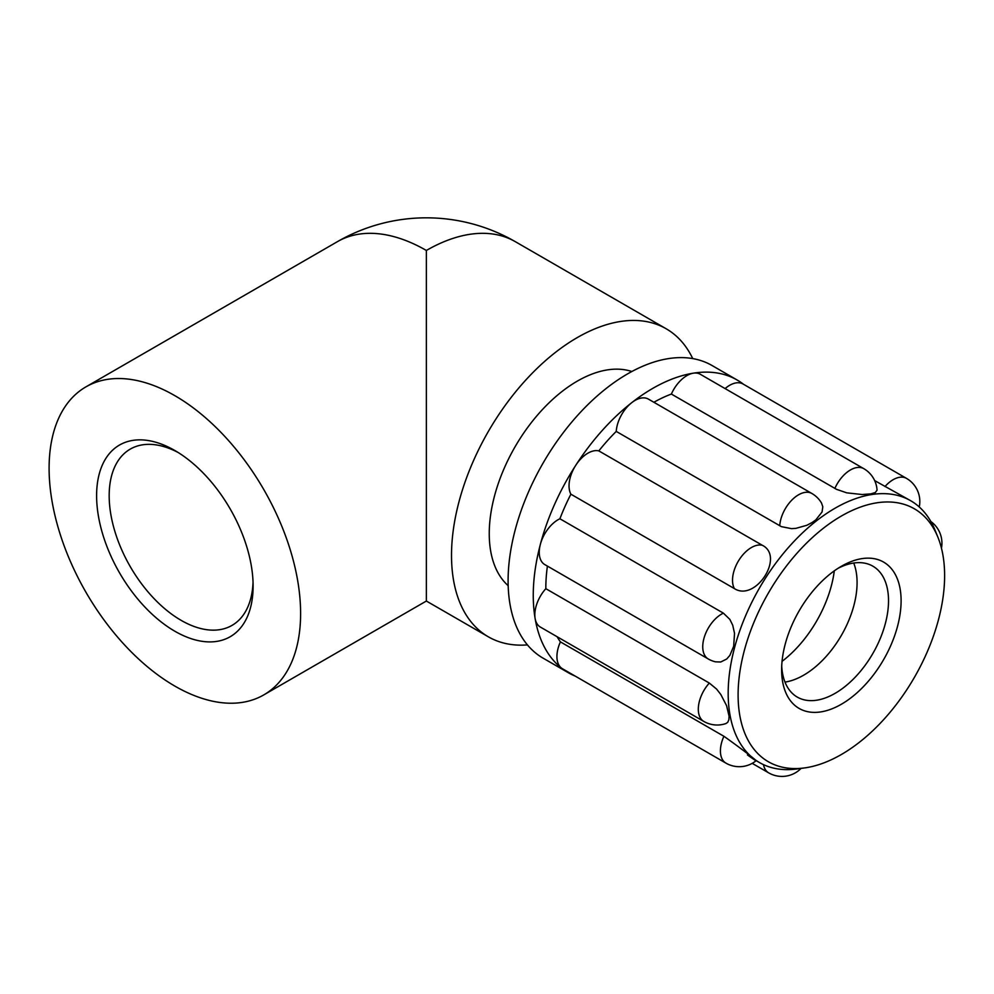 <?xml version="1.0" encoding="UTF-8"?>
<svg xmlns="http://www.w3.org/2000/svg" width="994" height="994" viewBox="0 0 994 994"><rect width="100%" height="100%" fill="white"/><g stroke="black" fill="none" stroke-linecap="round" stroke-linejoin="round"><path stroke-width="1.49" d="M300.61 613.484A177.851 102.68 60 0 1 263.77 694.905A177.851 102.68 60 0 1 174.857 686.096A177.851 102.68 60 0 1 58.671 529.367A177.851 102.68 60 0 1 85.931 386.865A177.851 102.68 60 0 1 222.979 434.502A177.851 102.68 60 0 1 300.61 613.484M692.731 358.598A177.851 102.68 120 0 0 666.191 328.778L515.29 241.654A177.851 177.851 0 0 0 337.438 241.654A177.851 102.68 60 0 1 426.364 250.463L426.364 601.035L263.77 694.905M253.035 582.31A101.773 58.758 60 0 1 232.024 625.388A101.773 58.758 60 0 1 181.144 620.355A101.773 58.758 60 0 1 114.658 530.672A101.773 58.758 60 0 1 130.251 449.114A101.773 58.758 60 0 1 178.063 452.456M174.857 631.24A110.669 63.889 -120 0 0 253.11 586.062A110.669 63.889 -120 0 0 174.857 450.518A110.669 63.889 -120 0 0 96.604 495.708A110.669 63.889 -120 0 0 174.857 631.24M666.191 328.778A177.851 102.68 120 0 0 529.143 376.428A177.851 102.68 120 0 0 451.512 555.397A177.851 102.68 120 0 0 488.352 636.819A177.851 102.68 120 0 0 527.441 644.895M508.182 585.677A124.498 71.879 -60 0 1 489.247 533.616A124.498 71.879 -60 0 1 538.885 413.492A124.498 71.879 -60 0 1 631.824 371.52M782.042 661.358A88.926 51.34 120 0 0 834.301 570.854M575.104 676.044A168.955 97.549 -60 0 1 568.245 672.677L543.097 658.165A168.955 97.549 -60 0 1 543.097 463.067A168.955 97.549 -60 0 1 712.052 365.519L737.2 380.043A168.955 97.549 -60 0 1 743.549 384.293M838.128 568.257A75.581 43.637 -60 0 1 872.856 566.17A75.581 43.637 -60 0 1 880.187 638.682A75.581 43.637 -60 0 1 816.894 700.174A75.581 43.637 -60 0 1 797.287 697.092A75.581 43.637 -60 0 1 781.719 665.98M821.044 711.866A84.478 48.768 120 0 0 900.204 613.211A84.478 48.768 120 0 0 841.359 566.294A84.478 48.768 120 0 0 781.632 669.757A84.478 48.768 120 0 0 821.044 711.866M784.987 682.095A75.581 43.637 120 0 0 785.459 682.021A75.581 43.637 120 0 0 841.607 634.992A75.581 43.637 120 0 0 853.722 563.039M806.246 767.679A146.031 84.316 -60 0 1 804.519 767.927A146.031 84.316 -60 0 1 768.35 593.107A146.031 84.316 -60 0 1 937.827 537.033A146.031 84.316 -60 0 1 915.027 676.293A146.031 84.316 -60 0 1 806.246 767.679M723.905 736.281A26.676 15.407 -60 0 0 725.943 763.131L562.455 668.738A26.676 15.407 -60 0 1 561.374 668.005A26.676 15.407 -60 0 1 560.417 641.888L723.905 736.281C744.928 751.066 769.778 770.772 747.438 754.943M937.827 537.033L934.932 529.939A151.175 87.273 120 0 0 910.666 500.715A151.175 87.273 120 0 0 888.064 493.844A151.175 87.273 120 0 0 750.11 605.793A151.175 87.273 120 0 0 759.491 762.56L756.111 760.609M709.318 683.064L716.587 689.078L720.812 694.495L726.589 705.69L729.087 716.202L728.851 719.842L727.707 722.327L725.955 723.533A26.676 26.676 0 0 1 703.839 721.445A26.676 15.407 -60 0 1 709.318 683.064L545.83 588.684A151.175 87.273 -60 0 1 547.408 566.095M723.384 613.149L729.844 619.386L732.727 625.226L734.529 633.364L733.671 646.286L729.869 655.381L726.726 659.01L720.7 662.004L715.506 661.83A26.676 26.676 0 0 1 708.262 658.972A26.676 15.407 -60 0 1 704.535 636.446A26.676 15.407 -60 0 1 723.384 613.149L559.895 518.769A151.175 87.273 -60 0 1 570.891 494.192A26.676 15.407 -60 0 1 575.75 465.316A26.676 15.407 -60 0 1 598.823 450.891L762.311 545.271C784.987 556.478 755.477 602.19 734.38 588.585L570.891 494.192M811.874 493.484A26.676 26.676 0 0 1 821.516 503.026L822.808 506.778L822.063 511.985L815.813 519.874L812.272 522.422L806.83 525.292L795.871 528.361L791.497 528.646L781.396 526.646L616.243 431.408A26.676 15.407 -60 0 1 631.737 402.669A26.676 15.407 -60 0 1 648.386 399.103L811.874 493.484A26.676 15.407 -60 0 0 791.982 499.945A26.676 15.407 -60 0 0 779.731 525.789M863.761 468.646A26.676 26.676 0 0 1 877.056 490.179L875.329 492.515L870.918 493.856L862.158 494.527L846.726 492.838L836.526 489.334L671.372 394.059A26.676 15.407 -60 0 1 693.352 373.172A26.676 15.407 -60 0 1 700.273 374.253L863.761 468.646A26.676 15.407 -60 0 0 834.848 488.452M910.666 500.715L874.658 480.587M703.839 721.445L540.351 627.052A26.676 15.407 -60 0 1 535.12 618.504A26.676 15.407 -60 0 1 545.83 588.684M708.262 658.972L544.774 564.58A26.676 15.407 -60 0 1 540.376 544.314A26.676 15.407 -60 0 1 559.895 518.769M725.098 388.592A26.676 15.407 -60 0 1 743.003 383.982L906.478 478.375A26.676 15.407 -60 0 0 884.983 486.551M759.491 762.56A151.175 87.273 120 0 0 796.939 768.958L804.519 767.927M653.878 402.272A151.175 87.273 -60 0 1 671.372 394.059M598.823 450.891A151.175 87.273 -60 0 1 616.243 431.408M560.417 641.888A151.175 87.273 -60 0 1 557.1 636.732M568.245 672.677A168.955 97.549 -60 0 1 561.374 668.005A168.955 97.549 -60 0 1 535.12 618.504A168.955 97.549 -60 0 1 540.376 544.314A168.955 97.549 -60 0 1 575.75 465.316A168.955 97.549 -60 0 1 631.737 402.669A168.955 97.549 -60 0 1 693.352 373.172A168.955 97.549 -60 0 1 737.2 380.043M515.29 241.654A177.851 102.68 120 0 0 426.364 250.463M752.209 763.355L768.66 772.847A26.676 15.407 -60 0 1 763.491 764.634M734.38 588.585A26.676 15.407 -60 0 1 739.225 559.697A26.676 15.407 -60 0 1 762.311 545.271M337.438 241.654L85.931 386.865M488.352 636.819L426.364 601.035M768.66 772.847A26.676 26.676 0 0 0 801.065 768.399M725.943 763.131A26.676 26.676 0 0 0 756.198 760.646M919.251 506.965A26.676 26.676 0 0 0 906.478 478.375M941.455 548.166A26.676 26.676 0 0 0 930.831 521.502"/></g></svg>
